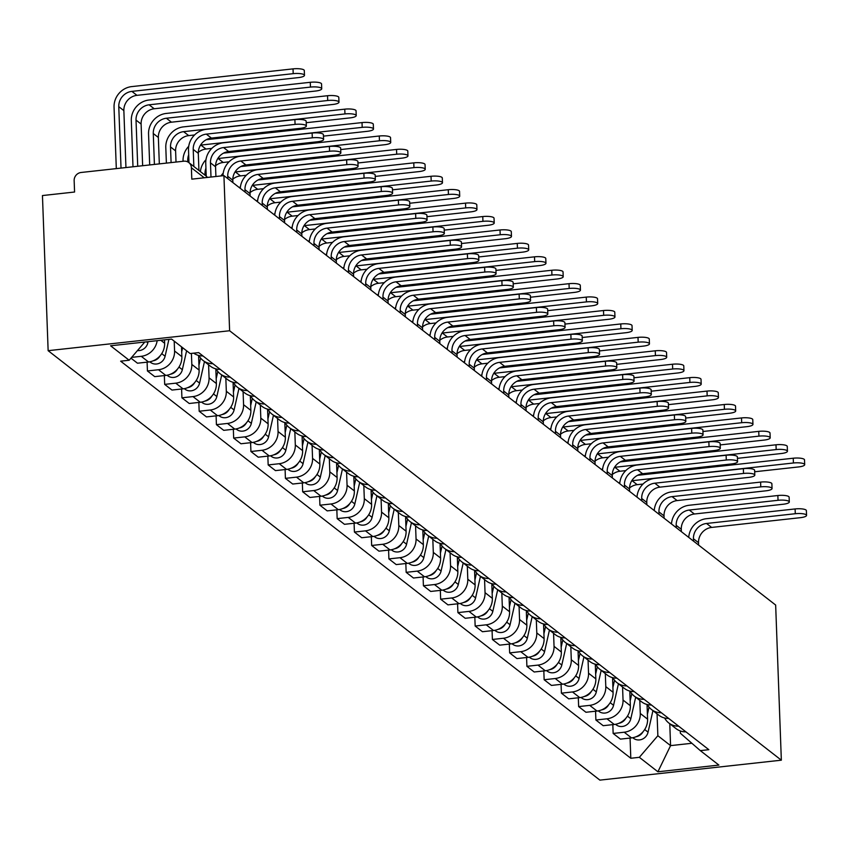 <?xml version="1.0" encoding="UTF-8"?>
<svg xmlns="http://www.w3.org/2000/svg" width="849" height="849" viewBox="0 0 849 849"><rect width="100%" height="100%" fill="white"/><g stroke="black" fill="none" stroke-linecap="round" stroke-linejoin="round"><path stroke-width="1.27" d="M223.924 175.616L191.8 179.15L191.386 167.752A7.588 7.057 -52.1 0 0 188.786 162.552A7.588 7.057 -52.1 0 0 183.851 161.193L81.143 172.474A7.588 7.057 -52.1 0 0 74.15 180.625L74.574 192.023L42.45 195.557L48.138 350.679L599.882 780.125L781.345 760.184L229.612 330.749L223.924 175.616L775.657 605.05L781.345 760.184M48.138 350.679L229.612 330.749M157.161 340.672A17.468 16.227 127.9 0 1 141.242 356.315L131.637 357.365M130.969 358.151L137.474 363.213L148.543 361.992A17.468 16.227 -52.1 0 0 164.621 343.251L164.494 339.865M193.678 353.152A17.468 16.227 -52.1 0 0 202.964 355.954M174.204 341.139L174.576 350.998A17.468 16.227 127.9 0 1 158.498 369.739L147.429 370.96L154.72 376.638L165.788 375.417A17.468 16.227 -52.1 0 0 181.866 356.676L181.506 346.817M212.919 363.69A17.468 16.227 127.9 0 1 203.038 360.475A17.468 16.227 127.9 0 1 198.91 355.519M147.1 362.152L147.429 370.96M203.038 360.475L210.34 366.152A17.468 16.227 -52.1 0 0 220.22 369.379M191.418 353.407L191.821 364.423A17.468 16.227 127.9 0 1 175.743 383.164L164.674 384.385L171.976 390.062L183.044 388.842A17.468 16.227 -52.1 0 0 199.112 370.1L198.581 355.434M230.164 377.115A17.468 16.227 127.9 0 1 220.294 373.9A17.468 16.227 127.9 0 1 216.155 368.944M164.356 375.576L164.674 384.385M220.294 373.9L227.585 379.577A17.468 16.227 -52.1 0 0 237.465 382.803M208.589 364.783L209.066 377.847A17.468 16.227 127.9 0 1 192.988 396.589L181.919 397.81L189.221 403.487L200.29 402.267A17.468 16.227 -52.1 0 0 216.368 383.525L215.826 368.859M247.42 390.54A17.468 16.227 127.9 0 1 237.54 387.324A17.468 16.227 127.9 0 1 233.401 382.368M181.601 389.001L181.919 397.81M237.54 387.324L244.841 393.002A17.468 16.227 -52.1 0 0 254.711 396.228M225.834 378.219L226.322 391.272A17.468 16.227 127.9 0 1 210.244 410.014L199.175 411.234L206.466 416.912L217.535 415.692A17.468 16.227 -52.1 0 0 233.613 396.95L233.072 382.283M264.665 403.975A17.468 16.227 127.9 0 1 254.785 400.749A17.468 16.227 127.9 0 1 250.657 395.793M198.846 402.426L199.175 411.234M254.785 400.749L262.086 406.427A17.468 16.227 -52.1 0 0 271.967 409.653M243.09 391.644L243.567 404.697A17.468 16.227 127.9 0 1 227.49 423.439L216.421 424.659L223.722 430.337L234.791 429.116A17.468 16.227 -52.1 0 0 250.858 410.375L250.328 395.708M281.91 417.4A17.468 16.227 127.9 0 1 272.041 414.174A17.468 16.227 127.9 0 1 267.902 409.218M216.102 415.851L216.421 424.659M272.041 414.174L279.332 419.852A17.468 16.227 -52.1 0 0 289.212 423.078M260.335 405.069L260.813 418.122A17.468 16.227 127.9 0 1 244.735 436.864L233.666 438.084L240.967 443.762L252.036 442.541A17.468 16.227 -52.1 0 0 268.114 423.8L267.573 409.133M299.166 430.825A17.468 16.227 127.9 0 1 289.286 427.599A17.468 16.227 127.9 0 1 285.147 422.643M233.348 429.276L233.666 438.084M289.286 427.599L296.588 433.277A17.468 16.227 -52.1 0 0 306.457 436.503M277.581 418.493L278.058 431.547A17.468 16.227 127.9 0 1 261.991 450.288L250.922 451.509L258.213 457.187L269.282 455.966A17.468 16.227 -52.1 0 0 285.36 437.224L284.818 422.558M316.412 444.25A17.468 16.227 127.9 0 1 306.531 441.024A17.468 16.227 127.9 0 1 302.403 436.068M250.593 442.7L250.922 451.509M306.531 441.024L313.833 446.701A17.468 16.227 -52.1 0 0 323.713 449.928M294.836 431.918L295.314 444.972A17.468 16.227 127.9 0 1 279.236 463.713L268.167 464.934L275.469 470.611L286.538 469.401A17.468 16.227 -52.1 0 0 302.605 450.649L302.074 435.983M333.657 457.675A17.468 16.227 127.9 0 1 323.787 454.448A17.468 16.227 127.9 0 1 319.649 449.492M267.849 456.125L268.167 464.934M323.787 454.448L331.078 460.126A17.468 16.227 -52.1 0 0 340.958 463.352M312.082 445.343L312.559 458.396A17.468 16.227 127.9 0 1 296.481 477.138L285.413 478.358L292.714 484.036L303.783 482.826A17.468 16.227 -52.1 0 0 319.861 464.074L319.32 449.408M350.913 471.099A17.468 16.227 127.9 0 1 341.033 467.873A17.468 16.227 127.9 0 1 336.894 462.917M285.094 469.55L285.413 478.358M341.033 467.873L348.334 473.551A17.468 16.227 -52.1 0 0 358.204 476.777M329.327 458.768L329.805 471.821A17.468 16.227 127.9 0 1 313.737 490.563L302.668 491.783L309.959 497.461L321.028 496.251A17.468 16.227 -52.1 0 0 337.106 477.499L336.565 462.832M368.158 484.524A17.468 16.227 127.9 0 1 358.278 481.298A17.468 16.227 127.9 0 1 354.15 476.342M302.34 482.975L302.668 491.783M358.278 481.298L365.579 486.976A17.468 16.227 -52.1 0 0 375.46 490.202M346.583 472.193L347.061 485.246A17.468 16.227 127.9 0 1 330.983 503.988L319.914 505.208L327.215 510.886L338.284 509.676A17.468 16.227 -52.1 0 0 354.351 490.924L353.821 476.257M385.404 497.949A17.468 16.227 127.9 0 1 375.534 494.723A17.468 16.227 127.9 0 1 371.395 489.767M319.595 496.41L319.914 505.208M375.534 494.723L382.825 500.401A17.468 16.227 -52.1 0 0 392.705 503.627M363.828 485.617L364.306 498.671A17.468 16.227 127.9 0 1 348.228 517.412L337.159 518.633L344.461 524.311L355.529 523.101A17.468 16.227 -52.1 0 0 371.607 504.348L371.066 489.682M402.659 511.374A17.468 16.227 127.9 0 1 392.779 508.148A17.468 16.227 127.9 0 1 388.64 503.192M336.841 509.835L337.159 518.633M392.779 508.148L400.081 513.825A17.468 16.227 -52.1 0 0 409.95 517.052M381.074 499.042L381.551 512.096A17.468 16.227 127.9 0 1 365.484 530.848L354.415 532.058L361.706 537.735L372.775 536.526A17.468 16.227 -52.1 0 0 388.853 517.784L388.311 503.107M419.905 524.799A17.468 16.227 127.9 0 1 410.025 521.573A17.468 16.227 127.9 0 1 405.896 516.616M354.086 523.26L354.415 532.058M410.025 521.573L417.326 527.25A17.468 16.227 -52.1 0 0 427.206 530.476M398.33 512.467L398.807 525.52A17.468 16.227 127.9 0 1 382.729 544.273L371.66 545.482L378.962 551.16L390.031 549.95A17.468 16.227 -52.1 0 0 406.098 531.209L405.567 516.532M437.15 538.224A17.468 16.227 127.9 0 1 427.28 534.997A17.468 16.227 127.9 0 1 423.142 530.041M371.342 536.685L371.66 545.482M427.28 534.997L434.571 540.675A17.468 16.227 -52.1 0 0 444.452 543.901M415.575 525.892L416.052 538.945A17.468 16.227 127.9 0 1 399.975 557.697L388.906 558.907L396.207 564.585L407.276 563.375A17.468 16.227 -52.1 0 0 423.354 544.634L422.813 529.956M454.406 551.648A17.468 16.227 127.9 0 1 444.526 548.422A17.468 16.227 127.9 0 1 440.387 543.466M388.587 550.11L388.906 558.907M444.526 548.422L451.827 554.1A17.468 16.227 -52.1 0 0 461.697 557.326M432.82 539.317L433.298 552.37A17.468 16.227 127.9 0 1 417.23 571.122L406.162 572.332L413.452 578.01L424.521 576.8A17.468 16.227 -52.1 0 0 440.599 558.058L440.058 543.392M471.651 565.073A17.468 16.227 127.9 0 1 461.771 561.847A17.468 16.227 127.9 0 1 457.643 556.891M405.833 563.534L406.162 572.332M461.771 561.847L469.072 567.535A17.468 16.227 -52.1 0 0 478.953 570.751M450.076 552.741L450.554 565.805A17.468 16.227 127.9 0 1 434.476 584.547L423.407 585.757L430.708 591.445L441.777 590.225A17.468 16.227 -52.1 0 0 457.844 571.483L457.314 556.817M488.897 578.498A17.468 16.227 127.9 0 1 479.027 575.272A17.468 16.227 127.9 0 1 474.888 570.316M423.089 576.959L423.407 585.757M479.027 575.272L486.318 580.96A17.468 16.227 -52.1 0 0 496.198 584.176M467.321 566.166L467.799 579.23A17.468 16.227 127.9 0 1 451.721 597.972L440.652 599.182L447.954 604.87L459.022 603.65A17.468 16.227 -52.1 0 0 475.1 584.908L474.559 570.241M506.153 591.923A17.468 16.227 127.9 0 1 496.272 588.697A17.468 16.227 127.9 0 1 492.133 583.741M440.334 590.384L440.652 599.182M496.272 588.697L503.563 594.385A17.468 16.227 -52.1 0 0 513.443 597.6M484.567 579.591L485.044 592.655A17.468 16.227 127.9 0 1 468.977 611.397L457.908 612.607L465.199 618.295L476.268 617.074A17.468 16.227 -52.1 0 0 492.346 598.333L491.804 583.666M523.398 605.348A17.468 16.227 127.9 0 1 513.518 602.121A17.468 16.227 127.9 0 1 509.389 597.176M457.579 603.809L457.908 612.607M513.518 602.121L520.819 607.81A17.468 16.227 -52.1 0 0 530.699 611.025M501.823 593.016L502.3 606.08A17.468 16.227 127.9 0 1 486.222 624.822L475.153 626.031L482.455 631.72L493.524 630.499A17.468 16.227 -52.1 0 0 509.591 611.758L509.06 597.091M540.643 618.772A17.468 16.227 127.9 0 1 530.774 615.546A17.468 16.227 127.9 0 1 526.635 610.601M474.835 617.234L475.153 626.031M530.774 615.546L538.064 621.235A17.468 16.227 -52.1 0 0 547.945 624.461M519.068 606.441L519.546 619.505A17.468 16.227 127.9 0 1 503.468 638.246L492.399 639.467L499.7 645.144L510.769 643.924A17.468 16.227 -52.1 0 0 526.847 625.182L526.306 610.516M557.899 632.197A17.468 16.227 127.9 0 1 548.019 628.982A17.468 16.227 127.9 0 1 543.88 624.026M492.08 630.658L492.399 639.467M548.019 628.982L555.31 634.659A17.468 16.227 -52.1 0 0 565.19 637.886M536.313 619.866L536.791 632.929A17.468 16.227 127.9 0 1 520.724 651.671L509.655 652.892L516.945 658.569L528.014 657.349A17.468 16.227 -52.1 0 0 544.092 638.607L543.551 623.941M575.144 645.622A17.468 16.227 127.9 0 1 565.264 642.406A17.468 16.227 127.9 0 1 561.136 637.45M509.326 644.083L509.655 652.892M565.264 642.406L572.566 648.084A17.468 16.227 -52.1 0 0 582.446 651.31M553.569 633.29L554.047 646.354A17.468 16.227 127.9 0 1 537.969 665.096L526.9 666.316L534.201 671.994L545.27 670.774A17.468 16.227 -52.1 0 0 561.338 652.032L560.807 637.366M592.39 659.047A17.468 16.227 127.9 0 1 582.51 655.831A17.468 16.227 127.9 0 1 578.381 650.875M526.582 657.508L526.9 666.316M582.51 655.831L589.811 661.509A17.468 16.227 -52.1 0 0 599.691 664.735M570.815 646.715L571.292 659.779A17.468 16.227 127.9 0 1 555.214 678.521L544.145 679.741L551.447 685.419L562.516 684.198A17.468 16.227 -52.1 0 0 578.594 665.457L578.052 650.79M609.646 672.482A17.468 16.227 127.9 0 1 599.765 669.256A17.468 16.227 127.9 0 1 595.627 664.3M543.827 670.933L544.145 679.741M599.765 669.256L607.056 674.934A17.468 16.227 -52.1 0 0 616.936 678.16M588.06 660.151L588.537 673.204A17.468 16.227 127.9 0 1 572.47 691.946L561.401 693.166L568.692 698.844L579.761 697.623A17.468 16.227 -52.1 0 0 595.839 678.882L595.298 664.215M626.891 685.907A17.468 16.227 127.9 0 1 617.011 682.681A17.468 16.227 127.9 0 1 612.882 677.725M561.072 684.358L561.401 693.166M617.011 682.681L624.312 688.359A17.468 16.227 -52.1 0 0 634.192 691.585M605.316 673.575L605.793 686.629A17.468 16.227 127.9 0 1 589.715 705.37L578.647 706.591L585.948 712.269L597.017 711.048A17.468 16.227 -52.1 0 0 613.084 692.306L612.554 677.64M644.136 699.332A17.468 16.227 127.9 0 1 634.256 696.106A17.468 16.227 127.9 0 1 630.128 691.15M578.318 697.782L578.647 706.591M634.256 696.106L641.557 701.783A17.468 16.227 -52.1 0 0 651.438 705.01M622.561 687L623.039 700.054A17.468 16.227 127.9 0 1 606.961 718.795L595.892 720.016L603.193 725.693L614.262 724.473A17.468 16.227 -52.1 0 0 630.34 705.731L629.799 691.065M661.392 712.757A17.468 16.227 127.9 0 1 651.512 709.531A17.468 16.227 127.9 0 1 647.373 704.574M595.574 711.207L595.892 720.016M651.512 709.531L658.803 715.208A17.468 16.227 -52.1 0 0 668.683 718.434M639.806 700.425L640.284 713.478A17.468 16.227 127.9 0 1 624.217 732.22L613.148 733.44L620.439 739.118L631.507 737.898A17.468 16.227 -52.1 0 0 647.585 719.156L647.044 704.49M678.638 726.182A17.468 16.227 127.9 0 1 668.757 722.955A17.468 16.227 127.9 0 1 664.629 717.999M612.819 724.632L613.148 733.44M668.757 722.955L676.059 728.633A17.468 16.227 -52.1 0 0 685.939 731.859M144.797 342.03L129.175 360.241L110.593 345.787L171.572 339.091L190.144 353.545L198.677 352.611L708.841 749.688L700.308 750.622L718.891 765.087L657.911 771.783L639.339 757.319L657.858 735.722L670.572 745.624L691.882 743.278M129.175 360.241L120.643 361.175L630.807 758.263L639.339 757.319M669.776 723.741L670.572 745.624L657.911 771.783M657.062 713.85L657.858 735.722M700.308 750.622L680.367 733.249L680.282 730.947M630.064 738.057L630.807 758.263M188.977 162.7L188.51 149.933A19.177 17.818 127.9 0 1 206.148 129.356L294.89 119.613A8.734 2.154 -2.1 0 1 306.16 121.269L306.34 126.045A8.734 2.154 177.9 0 0 295.07 124.389L206.328 134.131A14.242 13.234 -52.1 0 0 193.222 149.413L193.848 166.5M206.328 134.131L211.412 138.09L300.153 128.348A8.734 2.154 177.9 0 0 306.34 126.045M211.412 138.09A14.242 13.234 -52.1 0 0 198.305 153.372L198.931 170.458M116.313 168.611L114.053 107.176A19.177 17.818 127.9 0 1 131.701 86.598L293.032 68.875A8.734 2.154 -2.1 0 1 304.303 70.541L304.473 75.317A8.734 2.154 177.9 0 0 293.202 73.661L131.882 91.384A14.242 13.234 -52.1 0 0 118.775 106.666L121.025 168.102M125.949 167.561L123.858 110.625A14.242 13.234 -52.1 0 1 136.965 95.343L298.296 77.62A8.734 2.154 177.9 0 0 304.473 75.317M148.108 341.659L147.843 342.837A9.488 8.819 127.9 0 1 137.464 350.573M206.222 176.136L205.755 163.358A19.177 17.818 127.9 0 1 223.404 142.781L312.135 133.038A8.734 2.154 -2.1 0 1 323.405 134.694L323.586 139.469A8.734 2.154 177.9 0 0 312.315 137.814L223.574 147.567A14.242 13.234 -52.1 0 0 210.467 162.838L210.998 177.038M223.574 147.567L228.668 151.525L317.399 141.772A8.734 2.154 177.9 0 0 323.586 139.469M228.668 151.525A14.242 13.234 -52.1 0 0 215.561 166.797L215.911 176.496M222.99 175.722A19.177 17.818 127.9 0 1 240.649 156.205L329.391 146.463A8.734 2.154 -2.1 0 1 340.661 148.119L340.831 152.894A8.734 2.154 177.9 0 0 329.561 151.239L240.829 160.992A14.242 13.234 -52.1 0 0 227.723 176.263L227.808 178.64M240.829 160.992L245.913 164.95L334.655 155.197A8.734 2.154 177.9 0 0 340.831 152.894M245.913 164.95A14.242 13.234 -52.1 0 0 232.806 180.221L232.891 182.599M132.996 166.786L131.308 120.6A19.177 17.818 127.9 0 1 148.957 100.023L310.278 82.3A8.734 2.154 -2.1 0 1 321.548 83.966L321.729 88.742A8.734 2.154 177.9 0 0 310.458 87.086L149.127 104.809A14.242 13.234 -52.1 0 0 136.02 120.091L137.718 166.266M142.643 165.725L141.114 124.05A14.242 13.234 -52.1 0 1 154.21 108.768L315.541 91.045A8.734 2.154 177.9 0 0 321.729 88.742M168.909 339.377L165.099 356.262A9.488 8.819 127.9 0 1 150.422 362.29L149.795 361.812M160.09 355.837A9.488 8.819 127.9 0 1 153.16 360.814M149.689 164.95L148.554 134.025A19.177 17.818 127.9 0 1 166.202 113.448L327.534 95.725A8.734 2.154 -2.1 0 1 338.793 97.391L338.974 102.167A8.734 2.154 177.9 0 0 327.703 100.511L166.383 118.234A14.242 13.234 -52.1 0 0 153.276 133.516L154.412 164.43M159.325 163.889L158.36 137.474A14.242 13.234 -52.1 0 1 171.466 122.192L332.787 104.469A8.734 2.154 177.9 0 0 338.974 102.167M182.631 347.697L181.697 351.868M186.61 350.796L182.344 369.686A9.488 8.819 127.9 0 1 167.678 375.714L167.051 375.237M177.335 369.262A9.488 8.819 127.9 0 1 170.405 374.239M240.278 188.351A19.177 17.818 127.9 0 1 257.894 169.63L346.636 159.888A8.734 2.154 -2.1 0 1 357.907 161.543L358.076 166.319A8.734 2.154 177.9 0 0 346.817 164.664L258.075 174.416A14.242 13.234 -52.1 0 0 244.968 189.688L245.053 192.065M258.075 174.416L263.158 178.375L351.9 168.622A8.734 2.154 177.9 0 0 358.076 166.319M263.158 178.375A14.242 13.234 -52.1 0 0 250.052 193.646L250.147 196.023M257.523 201.775A19.177 17.818 127.9 0 1 275.15 183.055L363.881 173.313A8.734 2.154 -2.1 0 1 375.152 174.968L375.332 179.744A8.734 2.154 177.9 0 0 364.062 178.088L275.32 187.841A14.242 13.234 -52.1 0 0 262.214 203.113L262.309 205.49M275.32 187.841L280.414 191.8L369.145 182.047A8.734 2.154 177.9 0 0 375.332 179.744M280.414 191.8A14.242 13.234 -52.1 0 0 267.308 207.082L267.393 209.459M274.768 215.2A19.177 17.818 127.9 0 1 292.396 196.48L381.137 186.738A8.734 2.154 -2.1 0 1 392.408 188.393L392.578 193.169A8.734 2.154 177.9 0 0 381.307 191.513L292.576 201.266A14.242 13.234 -52.1 0 0 279.47 216.548L279.554 218.925M292.576 201.266L297.659 205.225L386.401 195.472A8.734 2.154 177.9 0 0 392.578 193.169M297.659 205.225A14.242 13.234 -52.1 0 0 284.553 220.507L284.638 222.884M166.383 163.114L165.799 147.461A19.177 17.818 127.9 0 1 183.448 126.883L344.779 109.16A8.734 2.154 -2.1 0 1 356.049 110.816L356.219 115.591A8.734 2.154 177.9 0 0 344.949 113.936L183.628 131.659A14.242 13.234 -52.1 0 0 170.522 146.941L171.095 162.594M306.213 122.712L350.043 117.894A8.734 2.154 177.9 0 0 356.219 115.591M198.931 355.561L198.634 356.877M194.548 134.97L188.711 135.617A14.242 13.234 -52.1 0 0 175.605 150.899L176.019 162.053M200.576 358.055L198.942 365.293M204.46 361.578L199.589 383.111A9.488 8.819 127.9 0 1 184.923 389.139L184.297 388.662M194.591 382.687A9.488 8.819 127.9 0 1 187.65 387.675M206.296 139.692L362.024 122.585A8.734 2.154 -2.1 0 1 373.295 124.241L373.475 129.016A8.734 2.154 177.9 0 0 362.205 127.361L200.873 145.083A14.242 13.234 -52.1 0 0 200.523 145.126M323.458 136.137L367.288 131.319A8.734 2.154 177.9 0 0 373.475 129.016M216.177 368.986L215.879 370.302M188.68 154.783A14.242 13.234 -52.1 0 0 187.767 160.365L187.831 161.936M217.822 371.48L216.187 378.718M221.706 375.003L216.845 396.536A9.488 8.819 127.9 0 1 202.168 402.575L201.542 402.086M211.836 396.112A9.488 8.819 127.9 0 1 204.906 401.099M183.066 161.278L183.055 160.886A19.177 17.818 127.9 0 1 188.722 146.304M211.804 148.395L205.957 149.042A14.242 13.234 -52.1 0 0 198.305 152.342M223.542 153.117L379.27 136.01A8.734 2.154 -2.1 0 1 390.54 137.665L390.72 142.441A8.734 2.154 177.9 0 0 379.45 140.785L218.129 158.508A14.242 13.234 -52.1 0 0 217.779 158.551M340.714 149.562L384.533 144.744A8.734 2.154 177.9 0 0 390.72 142.441M233.433 382.411L233.125 383.727M205.936 168.208A14.242 13.234 -52.1 0 0 205.023 173.79L205.076 175.234M235.077 384.905L233.443 392.142M238.962 388.428L234.091 409.961A9.488 8.819 127.9 0 1 219.424 415.999L218.798 415.511M229.081 409.536A9.488 8.819 127.9 0 1 222.151 414.524M200.396 171.594A19.177 17.818 127.9 0 1 205.967 159.729M229.05 161.819L223.213 162.467A14.242 13.234 -52.1 0 0 215.561 165.767M292.024 228.625A19.177 17.818 127.9 0 1 309.641 209.905L398.383 200.162A8.734 2.154 -2.1 0 1 409.653 201.818L409.823 206.604A8.734 2.154 177.9 0 0 398.563 204.938L309.821 214.691A14.242 13.234 -52.1 0 0 296.715 229.973L296.8 232.35M309.821 214.691L314.905 218.649L403.646 208.896A8.734 2.154 177.9 0 0 409.823 206.604M314.905 218.649A14.242 13.234 -52.1 0 0 301.798 233.931L301.894 236.309M240.798 166.542L396.525 149.435A8.734 2.154 -2.1 0 1 407.796 151.09L407.966 155.866A8.734 2.154 177.9 0 0 396.695 154.21L235.375 171.933A14.242 13.234 -52.1 0 0 235.024 171.976M357.96 162.987L401.789 158.169A8.734 2.154 177.9 0 0 407.966 155.866M250.678 395.836L250.381 397.152M252.323 398.33L250.688 405.567M256.207 401.853L251.336 423.386A9.488 8.819 127.9 0 1 236.669 429.424L236.043 428.936M246.337 422.961A9.488 8.819 127.9 0 1 239.397 427.949M220.973 175.945A19.177 17.818 127.9 0 1 223.213 173.154M246.295 175.255L240.458 175.892A14.242 13.234 -52.1 0 0 232.806 179.192M309.269 242.05A19.177 17.818 127.9 0 1 326.897 223.329L415.628 213.587A8.734 2.154 -2.1 0 1 426.898 215.243L427.079 220.029A8.734 2.154 177.9 0 0 415.808 218.363L327.067 228.116A14.242 13.234 -52.1 0 0 313.96 243.398L314.056 245.775M327.067 228.116L332.161 232.074L420.892 222.321A8.734 2.154 177.9 0 0 427.079 220.029M332.161 232.074A14.242 13.234 -52.1 0 0 319.054 247.356L319.139 249.733M258.043 179.967L413.771 162.859A8.734 2.154 -2.1 0 1 425.041 164.515L425.222 169.291A8.734 2.154 177.9 0 0 413.951 167.635L252.62 185.358A14.242 13.234 -52.1 0 0 252.27 185.4M375.205 176.412L419.035 171.594A8.734 2.154 177.9 0 0 425.222 169.291M267.923 409.26L267.626 410.576M269.568 411.754L267.934 418.992M273.452 415.278L268.592 436.811A9.488 8.819 127.9 0 1 253.915 442.849L253.289 442.361M263.583 436.386A9.488 8.819 127.9 0 1 256.653 441.374M239.46 187.714A19.177 17.818 127.9 0 1 240.469 186.578M263.551 188.68L257.703 189.316A14.242 13.234 -52.1 0 0 250.052 192.617M326.515 255.475A19.177 17.818 127.9 0 1 344.142 236.765L432.884 227.012A8.734 2.154 -2.1 0 1 444.154 228.668L444.324 233.454A8.734 2.154 177.9 0 0 433.054 231.788L344.323 241.541A14.242 13.234 -52.1 0 0 331.216 256.822L331.301 259.2M344.323 241.541L349.406 245.499L438.148 235.746A8.734 2.154 177.9 0 0 444.324 233.454M349.406 245.499A14.242 13.234 -52.1 0 0 336.3 260.781L336.384 263.158M275.288 193.392L431.016 176.284A8.734 2.154 -2.1 0 1 442.287 177.94L442.467 182.715A8.734 2.154 177.9 0 0 431.196 181.06L269.876 198.783A14.242 13.234 -52.1 0 0 269.526 198.825M392.461 189.836L436.28 185.018A8.734 2.154 177.9 0 0 442.467 182.715M285.168 422.685L284.871 424.001M286.824 425.179L285.19 432.417M290.708 428.703L285.837 450.235A9.488 8.819 127.9 0 1 271.171 456.274L270.544 455.786M280.828 449.811A9.488 8.819 127.9 0 1 273.898 454.799M256.706 201.139A19.177 17.818 127.9 0 1 257.714 200.003M280.796 202.104L274.959 202.741A14.242 13.234 -52.1 0 0 267.308 206.042M343.771 268.9A19.177 17.818 127.9 0 1 361.387 250.19L450.129 240.437A8.734 2.154 -2.1 0 1 461.4 242.092L461.569 246.879A8.734 2.154 177.9 0 0 450.31 245.212L361.568 254.965A14.242 13.234 -52.1 0 0 348.461 270.247L348.546 272.625M361.568 254.965L366.651 258.924L455.393 249.171A8.734 2.154 177.9 0 0 461.569 246.879M366.651 258.924A14.242 13.234 -52.1 0 0 353.545 274.206L353.64 276.583M292.544 206.816L448.272 189.709A8.734 2.154 -2.1 0 1 459.542 191.365L459.712 196.14A8.734 2.154 177.9 0 0 448.442 194.485L287.121 212.208A14.242 13.234 -52.1 0 0 286.771 212.25M409.706 203.261L453.536 198.443A8.734 2.154 177.9 0 0 459.712 196.14M302.424 436.11L302.127 437.426M304.069 438.604L302.435 445.842M307.954 442.127L303.082 463.66A9.488 8.819 127.9 0 1 288.416 469.699L287.79 469.21M298.084 463.236A9.488 8.819 127.9 0 1 291.143 468.224M273.951 214.564A19.177 17.818 127.9 0 1 274.959 213.428M298.041 215.529L292.205 216.166A14.242 13.234 -52.1 0 0 284.553 219.467M361.016 282.324A19.177 17.818 127.9 0 1 378.643 263.615L467.375 253.862A8.734 2.154 -2.1 0 1 478.645 255.517L478.825 260.303A8.734 2.154 177.9 0 0 467.555 258.637L378.813 268.39A14.242 13.234 -52.1 0 0 365.707 283.672L365.802 286.049M378.813 268.39L383.907 272.349L472.638 262.596A8.734 2.154 177.9 0 0 478.825 260.303M383.907 272.349A14.242 13.234 -52.1 0 0 370.801 287.631L370.886 290.008M309.789 220.241L465.517 203.134A8.734 2.154 -2.1 0 1 476.788 204.789L476.968 209.576A8.734 2.154 177.9 0 0 465.698 207.909L304.367 225.632A14.242 13.234 -52.1 0 0 304.016 225.675M426.951 216.686L470.781 211.868A8.734 2.154 177.9 0 0 476.968 209.576M319.67 449.535L319.373 450.851M321.315 452.029L319.68 459.267M325.199 455.552L320.338 477.085A9.488 8.819 127.9 0 1 305.661 483.123L305.035 482.635M315.329 476.66A9.488 8.819 127.9 0 1 308.399 481.648M291.207 227.988A19.177 17.818 127.9 0 1 292.215 226.853M315.297 228.954L309.45 229.591A14.242 13.234 -52.1 0 0 301.798 232.891M378.261 295.749A19.177 17.818 127.9 0 1 395.889 277.039L484.63 267.286A8.734 2.154 -2.1 0 1 495.901 268.942L496.071 273.728A8.734 2.154 177.9 0 0 484.8 272.062L396.069 281.815A14.242 13.234 -52.1 0 0 382.963 297.097L383.048 299.474M396.069 281.815L401.153 285.773L489.894 276.021A8.734 2.154 177.9 0 0 496.071 273.728M401.153 285.773A14.242 13.234 -52.1 0 0 388.046 301.055L388.131 303.433M327.035 233.666L482.763 216.559A8.734 2.154 -2.1 0 1 494.033 218.214L494.214 223A8.734 2.154 177.9 0 0 482.943 221.334L321.612 239.057A14.242 13.234 -52.1 0 0 321.272 239.1M444.207 230.111L488.026 225.293A8.734 2.154 177.9 0 0 494.214 223M336.915 462.96L336.618 464.276M338.571 465.454L336.926 472.691M342.455 468.977L337.584 490.51A9.488 8.819 127.9 0 1 322.917 496.548L322.291 496.06M332.575 490.085A9.488 8.819 127.9 0 1 325.645 495.073M308.452 241.413A19.177 17.818 127.9 0 1 309.461 240.278M332.543 242.379L326.706 243.016A14.242 13.234 -52.1 0 0 319.054 246.316M395.517 309.174A19.177 17.818 127.9 0 1 413.134 290.464L501.876 280.711A8.734 2.154 -2.1 0 1 513.146 282.377L513.316 287.153A8.734 2.154 177.9 0 0 502.056 285.487L413.314 295.24A14.242 13.234 -52.1 0 0 400.208 310.522L400.293 312.899M413.314 295.24L418.398 299.198L507.14 289.445A8.734 2.154 177.9 0 0 513.316 287.153M418.398 299.198A14.242 13.234 -52.1 0 0 405.291 314.48L405.387 316.857M344.291 247.091L500.019 229.983A8.734 2.154 -2.1 0 1 511.289 231.639L511.459 236.425A8.734 2.154 177.9 0 0 500.188 234.759L338.868 252.482A14.242 13.234 -52.1 0 0 338.518 252.524M461.453 243.536L505.282 238.718A8.734 2.154 177.9 0 0 511.459 236.425M354.171 476.385L353.874 477.7M355.816 478.878L354.182 486.116M359.7 482.402L354.829 503.935A9.488 8.819 127.9 0 1 340.162 509.973L339.536 509.485M349.83 503.51A9.488 8.819 127.9 0 1 342.89 508.498M325.698 254.838A19.177 17.818 127.9 0 1 326.706 253.702M349.788 255.804L343.951 256.44A14.242 13.234 -52.1 0 0 336.3 259.741M412.763 322.599A19.177 17.818 127.9 0 1 430.39 303.889L519.121 294.136A8.734 2.154 -2.1 0 1 530.392 295.802L530.572 300.578A8.734 2.154 177.9 0 0 519.301 298.912L430.56 308.665A14.242 13.234 -52.1 0 0 417.453 323.947L417.549 326.324M430.56 308.665L435.643 312.623L524.385 302.881A8.734 2.154 177.9 0 0 530.572 300.578M435.643 312.623A14.242 13.234 -52.1 0 0 422.547 327.905L422.632 330.282M361.536 260.516L517.264 243.408A8.734 2.154 -2.1 0 1 528.534 245.064L528.704 249.85A8.734 2.154 177.9 0 0 517.444 248.184L356.113 265.907A14.242 13.234 -52.1 0 0 355.763 265.949M478.698 256.96L522.528 252.142A8.734 2.154 177.9 0 0 528.704 249.85M371.416 489.809L371.119 491.125M373.061 492.303L371.427 499.541M376.945 495.827L372.085 517.359A9.488 8.819 127.9 0 1 357.408 523.398L356.782 522.91M367.076 516.935A9.488 8.819 127.9 0 1 360.146 521.923M342.954 268.263A19.177 17.818 127.9 0 1 343.962 267.138M367.044 269.229L361.196 269.865A14.242 13.234 -52.1 0 0 353.545 273.166M430.008 336.024A19.177 17.818 127.9 0 1 447.635 317.314L536.377 307.561A8.734 2.154 -2.1 0 1 547.647 309.227L547.817 314.003A8.734 2.154 177.9 0 0 536.547 312.347L447.816 322.089A14.242 13.234 -52.1 0 0 434.709 337.371L434.794 339.749M447.816 322.089L452.899 326.048L541.63 316.306A8.734 2.154 177.9 0 0 547.817 314.003M452.899 326.048A14.242 13.234 -52.1 0 0 439.793 341.33L439.878 343.707M378.781 273.94L534.509 256.833A8.734 2.154 -2.1 0 1 545.78 258.489L545.96 263.275A8.734 2.154 177.9 0 0 534.69 261.609L373.358 279.332A14.242 13.234 -52.1 0 0 373.019 279.374M495.954 270.385L539.773 265.567A8.734 2.154 177.9 0 0 545.96 263.275M388.662 503.234L388.364 504.55M390.317 505.728L388.672 512.966M394.201 509.251L389.33 530.795A9.488 8.819 127.9 0 1 374.664 536.823L374.038 536.335M384.321 530.36A9.488 8.819 127.9 0 1 377.391 535.348M360.199 281.688A19.177 17.818 127.9 0 1 361.207 280.563M384.289 282.653L378.452 283.29A14.242 13.234 -52.1 0 0 370.801 286.591M447.264 349.448A19.177 17.818 127.9 0 1 464.881 330.739L553.622 320.986A8.734 2.154 -2.1 0 1 564.893 322.652L565.063 327.427A8.734 2.154 177.9 0 0 553.803 325.772L465.061 335.514A14.242 13.234 -52.1 0 0 451.955 350.796L452.039 353.173M465.061 335.514L470.144 339.473L558.886 329.73A8.734 2.154 177.9 0 0 565.063 327.427M470.144 339.473A14.242 13.234 -52.1 0 0 457.038 354.755L457.133 357.132M396.037 287.365L551.765 270.258A8.734 2.154 -2.1 0 1 563.036 271.913L563.205 276.7A8.734 2.154 177.9 0 0 551.935 275.034L390.614 292.756A14.242 13.234 -52.1 0 0 390.264 292.799M513.199 283.81L557.029 278.992A8.734 2.154 177.9 0 0 563.205 276.7M405.918 516.659L405.62 517.975M407.562 519.153L405.928 526.391M411.447 522.676L406.575 544.22A9.488 8.819 127.9 0 1 391.909 550.248L391.283 549.759M401.577 543.784A9.488 8.819 127.9 0 1 394.636 548.772M377.444 295.112A19.177 17.818 127.9 0 1 378.452 293.987M401.535 296.078L395.698 296.715A14.242 13.234 -52.1 0 0 388.046 300.015M464.509 362.873A19.177 17.818 127.9 0 1 482.136 344.163L570.868 334.41A8.734 2.154 -2.1 0 1 582.138 336.077L582.318 340.852A8.734 2.154 177.9 0 0 571.048 339.197L482.306 348.939A14.242 13.234 -52.1 0 0 469.2 364.221L469.295 366.598M482.306 348.939L487.39 352.897L576.131 343.155A8.734 2.154 177.9 0 0 582.318 340.852M487.39 352.897A14.242 13.234 -52.1 0 0 474.294 368.179L474.379 370.557M413.283 300.79L569.01 283.683A8.734 2.154 -2.1 0 1 580.281 285.349L580.451 290.125A8.734 2.154 177.9 0 0 569.191 288.458L407.86 306.181A14.242 13.234 -52.1 0 0 407.509 306.224M530.445 297.235L574.274 292.417A8.734 2.154 177.9 0 0 580.451 290.125M423.163 530.084L422.866 531.4M424.808 532.578L423.173 539.815M428.692 536.101L423.831 557.644A9.488 8.819 127.9 0 1 409.154 563.672L408.528 563.184M418.822 557.22A9.488 8.819 127.9 0 1 411.892 562.197M394.7 308.537A19.177 17.818 127.9 0 1 395.708 307.412M418.79 309.503L412.943 310.14A14.242 13.234 -52.1 0 0 405.291 313.44M481.754 376.298A19.177 17.818 127.9 0 1 499.382 357.588L588.124 347.835A8.734 2.154 -2.1 0 1 599.394 349.501L599.564 354.277A8.734 2.154 177.9 0 0 588.293 352.622L499.562 362.364A14.242 13.234 -52.1 0 0 486.456 377.646L486.541 380.023M499.562 362.364L504.646 366.322L593.377 356.58A8.734 2.154 177.9 0 0 599.564 354.277M504.646 366.322A14.242 13.234 -52.1 0 0 491.539 381.604L491.624 383.981M430.528 314.215L586.256 297.108A8.734 2.154 -2.1 0 1 597.526 298.774L597.707 303.549A8.734 2.154 177.9 0 0 586.436 301.894L425.105 319.606A14.242 13.234 -52.1 0 0 424.755 319.659M547.701 310.66L591.52 305.852A8.734 2.154 177.9 0 0 597.707 303.549M440.408 543.509L440.111 544.825M442.064 546.003L440.419 553.24M445.948 549.526L441.077 571.069A9.488 8.819 127.9 0 1 426.41 577.097L425.784 576.609M436.068 570.645A9.488 8.819 127.9 0 1 429.138 575.622M411.945 321.962A19.177 17.818 127.9 0 1 412.954 320.837M436.036 322.928L430.199 323.575A14.242 13.234 -52.1 0 0 422.547 326.865M499.01 389.723A19.177 17.818 127.9 0 1 516.627 371.013L605.369 361.26A8.734 2.154 -2.1 0 1 616.639 362.926L616.809 367.702A8.734 2.154 177.9 0 0 605.549 366.046L516.808 375.789A14.242 13.234 -52.1 0 0 503.701 391.071L503.786 393.448M516.808 375.789L521.891 379.747L610.633 370.005A8.734 2.154 177.9 0 0 616.809 367.702M521.891 379.747A14.242 13.234 -52.1 0 0 508.784 395.029L508.88 397.406M447.784 327.64L603.512 310.532A8.734 2.154 -2.1 0 1 614.782 312.199L614.952 316.974A8.734 2.154 177.9 0 0 603.681 315.319L442.361 333.041A14.242 13.234 -52.1 0 0 442.011 333.084M564.946 324.085L608.775 319.277A8.734 2.154 177.9 0 0 614.952 316.974M457.664 556.933L457.367 558.249M459.309 559.427L457.675 566.665M463.193 562.951L458.322 584.494A9.488 8.819 127.9 0 1 443.656 590.522L443.029 590.034M453.324 584.07A9.488 8.819 127.9 0 1 446.383 589.047M429.191 335.387A19.177 17.818 127.9 0 1 430.199 334.262M453.281 336.353L447.444 337A14.242 13.234 -52.1 0 0 439.793 340.29M516.256 403.158A19.177 17.818 127.9 0 1 533.883 384.438L622.614 374.685A8.734 2.154 -2.1 0 1 633.885 376.351L634.065 381.127A8.734 2.154 177.9 0 0 622.795 379.471L534.053 389.213A14.242 13.234 -52.1 0 0 520.946 404.495L521.042 406.873M534.053 389.213L539.136 393.172L627.878 383.43A8.734 2.154 177.9 0 0 634.065 381.127M539.136 393.172A14.242 13.234 -52.1 0 0 526.04 408.454L526.125 410.831M465.029 341.065L620.757 323.957A8.734 2.154 -2.1 0 1 632.027 325.623L632.197 330.399A8.734 2.154 177.9 0 0 620.937 328.743L459.606 346.466A14.242 13.234 -52.1 0 0 459.256 346.509M582.191 337.509L626.021 332.702A8.734 2.154 177.9 0 0 632.197 330.399M474.909 570.358L474.612 571.674M476.554 572.852L474.92 580.09M480.438 576.375L475.578 597.919A9.488 8.819 127.9 0 1 460.901 603.947L460.275 603.459M470.569 597.494A9.488 8.819 127.9 0 1 463.639 602.472M446.447 348.812A19.177 17.818 127.9 0 1 447.455 347.687M470.537 349.777L464.69 350.425A14.242 13.234 -52.1 0 0 457.038 353.715M533.501 416.583A19.177 17.818 127.9 0 1 551.128 397.863L639.87 388.12A8.734 2.154 -2.1 0 1 651.141 389.776L651.31 394.552A8.734 2.154 177.9 0 0 640.04 392.896L551.309 402.638A14.242 13.234 -52.1 0 0 538.202 417.92L538.287 420.297M551.309 402.638L556.392 406.597L645.123 396.854A8.734 2.154 177.9 0 0 651.31 394.552M556.392 406.597A14.242 13.234 -52.1 0 0 543.286 421.879L543.371 424.256M482.274 354.489L638.002 337.382A8.734 2.154 -2.1 0 1 649.273 339.048L649.453 343.824A8.734 2.154 177.9 0 0 638.183 342.168L476.851 359.891A14.242 13.234 -52.1 0 0 476.501 359.934M599.447 350.934L643.266 346.127A8.734 2.154 177.9 0 0 649.453 343.824M492.155 583.783L491.858 585.099M493.81 586.277L492.165 593.525M497.694 589.8L492.823 611.344A9.488 8.819 127.9 0 1 478.157 617.372L477.531 616.883M487.814 610.919A9.488 8.819 127.9 0 1 480.884 615.896M463.692 362.236A19.177 17.818 127.9 0 1 464.7 361.112M487.782 363.202L481.945 363.85A14.242 13.234 -52.1 0 0 474.294 367.139M550.757 430.008A19.177 17.818 127.9 0 1 568.374 411.287L657.115 401.545A8.734 2.154 -2.1 0 1 668.386 403.201L668.556 407.976A8.734 2.154 177.9 0 0 657.296 406.321L568.554 416.063A14.242 13.234 -52.1 0 0 555.448 431.345L555.533 433.722M568.554 416.063L573.637 420.022L662.379 410.279A8.734 2.154 177.9 0 0 668.556 407.976M573.637 420.022A14.242 13.234 -52.1 0 0 560.531 435.304L560.616 437.681M499.53 367.914L655.258 350.807A8.734 2.154 -2.1 0 1 666.529 352.473L666.698 357.249A8.734 2.154 177.9 0 0 655.428 355.593L494.107 373.316A14.242 13.234 -52.1 0 0 493.757 373.358M616.692 364.359L660.511 359.552A8.734 2.154 177.9 0 0 666.698 357.249M509.411 597.208L509.113 598.534M511.056 599.712L509.421 606.95M514.94 603.236L510.069 624.768A9.488 8.819 127.9 0 1 495.402 630.796L494.776 630.319M505.07 624.344A9.488 8.819 127.9 0 1 498.13 629.321M480.937 375.661A19.177 17.818 127.9 0 1 481.945 374.536M505.028 376.627L499.191 377.274A14.242 13.234 -52.1 0 0 491.539 380.564M568.002 443.433A19.177 17.818 127.9 0 1 585.63 424.712L674.361 414.97A8.734 2.154 -2.1 0 1 685.631 416.626L685.812 421.401A8.734 2.154 177.9 0 0 674.541 419.746L585.799 429.498A14.242 13.234 -52.1 0 0 572.693 444.77L572.788 447.147M585.799 429.498L590.883 433.457L679.625 423.704A8.734 2.154 177.9 0 0 685.812 421.401M590.883 433.457A14.242 13.234 -52.1 0 0 577.787 448.728L577.872 451.106M516.776 381.339L672.504 364.232A8.734 2.154 -2.1 0 1 683.774 365.898L683.944 370.673A8.734 2.154 177.9 0 0 672.684 369.018L511.353 386.741A14.242 13.234 -52.1 0 0 511.002 386.783M633.938 377.784L677.767 372.976A8.734 2.154 177.9 0 0 683.944 370.673M526.656 610.633L526.359 611.959M528.301 613.137L526.667 620.375M532.185 616.661L527.325 638.193A9.488 8.819 127.9 0 1 512.647 644.221L512.021 643.744M522.315 637.769A9.488 8.819 127.9 0 1 515.385 642.746M498.193 389.086A19.177 17.818 127.9 0 1 499.201 387.961M522.284 390.052L516.436 390.699A14.242 13.234 -52.1 0 0 508.784 394M585.248 456.858A19.177 17.818 127.9 0 1 602.875 438.137L691.617 428.395A8.734 2.154 -2.1 0 1 702.887 430.05L703.057 434.826A8.734 2.154 177.9 0 0 691.786 433.17L603.055 442.923A14.242 13.234 -52.1 0 0 589.949 458.195L590.034 460.572M603.055 442.923L608.139 446.882L696.87 437.129A8.734 2.154 177.9 0 0 703.057 434.826M608.139 446.882A14.242 13.234 -52.1 0 0 595.032 462.153L595.117 464.53M534.021 394.774L689.749 377.656A8.734 2.154 -2.1 0 1 701.019 379.323L701.2 384.098A8.734 2.154 177.9 0 0 689.929 382.443L528.598 400.166A14.242 13.234 -52.1 0 0 528.248 400.208M651.194 391.209L695.013 386.401A8.734 2.154 177.9 0 0 701.2 384.098M543.901 624.057L543.604 625.384M545.557 626.562L543.912 633.8M549.441 630.085L544.57 651.618A9.488 8.819 127.9 0 1 529.903 657.646L529.277 657.168M539.561 651.194A9.488 8.819 127.9 0 1 532.631 656.171M515.439 402.522A19.177 17.818 127.9 0 1 516.447 401.386M539.529 403.477L533.692 404.124A14.242 13.234 -52.1 0 0 526.04 407.424M602.503 470.282A19.177 17.818 127.9 0 1 620.12 451.562L708.862 441.82A8.734 2.154 -2.1 0 1 720.132 443.475L720.302 448.251A8.734 2.154 177.9 0 0 709.032 446.595L620.301 456.348A14.242 13.234 -52.1 0 0 607.194 471.619L607.279 473.997M620.301 456.348L625.384 460.307L714.126 450.554A8.734 2.154 177.9 0 0 720.302 448.251M625.384 460.307A14.242 13.234 -52.1 0 0 612.278 475.578L612.362 477.955M551.277 408.199L707.005 391.092A8.734 2.154 -2.1 0 1 718.275 392.747L718.445 397.523A8.734 2.154 177.9 0 0 707.175 395.867L545.854 413.59A14.242 13.234 -52.1 0 0 545.504 413.633M668.439 404.644L712.258 399.826A8.734 2.154 177.9 0 0 718.445 397.523M561.157 637.493L560.86 638.809M562.802 639.987L561.168 647.225M566.686 643.51L561.815 665.043A9.488 8.819 127.9 0 1 547.149 671.071L546.523 670.593M556.817 664.618A9.488 8.819 127.9 0 1 549.876 669.606M532.684 415.946A19.177 17.818 127.9 0 1 533.692 414.811M556.774 416.901L550.937 417.549A14.242 13.234 -52.1 0 0 543.286 420.849M619.749 483.707A19.177 17.818 127.9 0 1 637.376 464.987L726.107 455.244A8.734 2.154 -2.1 0 1 737.378 456.9L737.558 461.676A8.734 2.154 177.9 0 0 726.288 460.02L637.546 469.773A14.242 13.234 -52.1 0 0 624.439 485.055L624.535 487.432M637.546 469.773L642.629 473.731L731.371 463.978A8.734 2.154 177.9 0 0 737.558 461.676M642.629 473.731A14.242 13.234 -52.1 0 0 629.534 489.013L629.618 491.391M568.522 421.624L724.25 404.517A8.734 2.154 -2.1 0 1 735.521 406.172L735.69 410.948A8.734 2.154 177.9 0 0 724.43 409.292L563.099 427.015A14.242 13.234 -52.1 0 0 562.749 427.058M685.684 418.069L729.514 413.251A8.734 2.154 177.9 0 0 735.69 410.948M578.402 650.918L578.105 652.234M580.047 653.412L578.413 660.649M583.932 656.935L579.071 678.468A9.488 8.819 127.9 0 1 564.394 684.506L563.768 684.018M574.062 678.043A9.488 8.819 127.9 0 1 567.132 683.031M549.94 429.371A19.177 17.818 127.9 0 1 550.948 428.236M574.03 430.326L568.183 430.974A14.242 13.234 -52.1 0 0 560.531 434.274M636.994 497.132A19.177 17.818 127.9 0 1 654.621 478.412L743.363 468.669A8.734 2.154 -2.1 0 1 754.634 470.325L754.803 475.1A8.734 2.154 177.9 0 0 743.533 473.445L654.791 483.198A14.242 13.234 -52.1 0 0 641.695 498.48L641.78 500.857M654.791 483.198L659.885 487.156L748.616 477.403A8.734 2.154 177.9 0 0 754.803 475.1M659.885 487.156A14.242 13.234 -52.1 0 0 646.779 502.438L646.864 504.815M585.768 435.049L741.495 417.941A8.734 2.154 -2.1 0 1 752.766 419.597L752.946 424.373A8.734 2.154 177.9 0 0 741.676 422.717L580.345 440.44A14.242 13.234 -52.1 0 0 579.994 440.482M702.93 431.494L746.759 426.676A8.734 2.154 177.9 0 0 752.946 424.373M595.648 664.342L595.351 665.658M597.303 666.836L595.658 674.074M601.188 670.36L596.316 691.893A9.488 8.819 127.9 0 1 581.639 697.931L581.024 697.443M591.307 691.468A9.488 8.819 127.9 0 1 584.377 696.456M567.185 442.796A19.177 17.818 127.9 0 1 568.193 441.66M591.275 443.762L585.439 444.398A14.242 13.234 -52.1 0 0 577.787 447.699M654.25 510.557A19.177 17.818 127.9 0 1 671.867 491.836L760.608 482.094A8.734 2.154 -2.1 0 1 771.879 483.75L772.049 488.536A8.734 2.154 177.9 0 0 760.778 486.87L672.047 496.623A14.242 13.234 -52.1 0 0 658.941 511.905L659.026 514.282M672.047 496.623L677.131 500.581L765.872 490.828A8.734 2.154 177.9 0 0 772.049 488.536M677.131 500.581A14.242 13.234 -52.1 0 0 664.024 515.863L664.109 518.24M603.023 448.474L758.751 431.366A8.734 2.154 -2.1 0 1 770.022 433.022L770.192 437.797A8.734 2.154 177.9 0 0 758.921 436.142L597.6 453.865A14.242 13.234 -52.1 0 0 597.25 453.907M720.185 444.918L764.004 440.1A8.734 2.154 177.9 0 0 770.192 437.797M612.904 677.767L612.607 679.083M614.549 680.261L612.914 687.499M618.433 683.785L613.562 705.317A9.488 8.819 127.9 0 1 598.895 711.356L598.269 710.868M608.563 704.893A9.488 8.819 127.9 0 1 601.623 709.881M584.43 456.221A19.177 17.818 127.9 0 1 585.439 455.085M608.521 457.187L602.684 457.823A14.242 13.234 -52.1 0 0 595.032 461.124M671.495 523.982A19.177 17.818 127.9 0 1 689.123 505.261L777.854 495.519A8.734 2.154 -2.1 0 1 789.124 497.174L789.305 501.961A8.734 2.154 177.9 0 0 778.034 500.294L689.292 510.047A14.242 13.234 -52.1 0 0 676.186 525.329L676.282 527.707M689.292 510.047L694.376 514.006L783.118 504.253A8.734 2.154 177.9 0 0 789.305 501.961M694.376 514.006A14.242 13.234 -52.1 0 0 681.28 529.288L681.365 531.665M620.269 461.898L775.997 444.791A8.734 2.154 -2.1 0 1 787.267 446.447L787.437 451.222A8.734 2.154 177.9 0 0 776.177 449.567L614.846 467.29A14.242 13.234 -52.1 0 0 614.496 467.332M737.431 458.343L781.26 453.525A8.734 2.154 177.9 0 0 787.437 451.222M630.149 691.192L629.852 692.508M631.794 693.686L630.16 700.924M635.678 697.209L630.818 718.742A9.488 8.819 127.9 0 1 616.141 724.781L615.514 724.293M625.809 718.318A9.488 8.819 127.9 0 1 618.879 723.306M601.686 469.646A19.177 17.818 127.9 0 1 602.694 468.51M625.777 470.611L619.929 471.248A14.242 13.234 -52.1 0 0 612.278 474.549M688.741 537.406A19.177 17.818 127.9 0 1 706.368 518.697L795.11 508.944A8.734 2.154 -2.1 0 1 806.37 510.599L806.55 515.385A8.734 2.154 177.9 0 0 795.28 513.719L706.538 523.472A14.242 13.234 -52.1 0 0 693.442 538.754L693.527 541.131M706.538 523.472L711.632 527.431L800.363 517.678A8.734 2.154 177.9 0 0 806.55 515.385M711.632 527.431A14.242 13.234 -52.1 0 0 698.525 542.713L698.61 545.09M637.514 475.323L793.242 458.216A8.734 2.154 -2.1 0 1 804.512 459.871L804.693 464.647A8.734 2.154 177.9 0 0 793.422 462.992L632.091 480.714A14.242 13.234 -52.1 0 0 631.741 480.757M754.676 471.768L798.506 466.95A8.734 2.154 177.9 0 0 804.693 464.647M647.394 704.617L647.097 705.933M649.039 707.111L647.405 714.349M652.934 710.634L648.063 732.167A9.488 8.819 127.9 0 1 633.386 738.206L632.77 737.717M643.054 731.742A9.488 8.819 127.9 0 1 636.124 736.73M618.932 483.07A19.177 17.818 127.9 0 1 619.94 481.935M643.022 484.036L637.185 484.673A14.242 13.234 -52.1 0 0 629.534 487.973M647.585 719.156L640.284 713.478M630.34 705.731L623.039 700.054M613.084 692.306L605.793 686.629M595.839 678.882L588.537 673.204M578.594 665.457L571.292 659.779M561.338 652.032L554.047 646.354M544.092 638.607L536.791 632.929M526.847 625.182L519.546 619.505M509.591 611.758L502.3 606.08M492.346 598.333L485.044 592.655M475.1 584.908L467.799 579.23M457.844 571.483L450.554 565.805M440.599 558.058L433.298 552.37M423.354 544.634L416.052 538.945M406.098 531.209L398.807 525.52M388.853 517.784L381.551 512.096M371.607 504.348L364.306 498.671M354.351 490.924L347.061 485.246M337.106 477.499L329.805 471.821M319.861 464.074L312.559 458.396M302.605 450.649L295.314 444.972M285.36 437.224L278.058 431.547M268.114 423.8L260.813 418.122M250.858 410.375L243.567 404.697M233.613 396.95L226.322 391.272M216.368 383.525L209.066 377.847M199.112 370.1L191.821 364.423M181.866 356.676L174.576 350.998M164.621 343.251L160.79 340.269M614.262 724.473L606.961 718.795M597.017 711.048L589.715 705.37M579.761 697.623L572.47 691.946M562.516 684.198L555.214 678.521M545.27 670.774L537.969 665.096M528.014 657.349L520.724 651.671M510.769 643.924L503.468 638.246M493.524 630.499L486.222 624.822M476.268 617.074L468.977 611.397M459.022 603.65L451.721 597.972M441.777 590.225L434.476 584.547M424.521 576.8L417.23 571.122M407.276 563.375L399.975 557.697M390.031 549.95L382.729 544.273M372.775 536.526L365.484 530.848M355.529 523.101L348.228 517.412M338.284 509.676L330.983 503.988M321.028 496.251L313.737 490.563M303.783 482.826L296.481 477.138M286.538 469.401L279.236 463.713M269.282 455.966L261.991 450.288M252.036 442.541L244.735 436.864M234.791 429.116L227.49 423.439M217.535 415.692L210.244 410.014M200.29 402.267L192.988 396.589M183.044 388.842L175.743 383.164M165.788 375.417L158.498 369.739M148.543 361.992L141.242 356.315M631.507 737.898L624.217 732.22M204.259 177.781L191.386 167.752M188.786 162.552L205.925 175.892A7.588 7.057 127.9 0 1 207.358 177.441M295.07 124.389L294.89 119.613M193.222 149.413L198.305 153.372M293.202 73.661L293.032 68.875M123.858 110.625L118.775 106.666M147.843 342.837L146.559 341.839M136.965 95.343L131.882 91.384M312.315 137.814L312.135 133.038M210.467 162.838L215.561 166.797M329.561 151.239L329.391 146.463M227.723 176.263L232.806 180.221M310.458 87.086L310.278 82.3M141.114 124.05L136.02 120.091M165.099 356.262L161.734 353.64M154.21 108.768L149.127 104.809M327.703 100.511L327.534 95.725M158.36 137.474L153.276 133.516M182.344 369.686L178.98 367.065M171.466 122.192L166.383 118.234M346.817 164.664L346.636 159.888M244.968 189.688L250.052 193.646M364.062 178.088L363.881 173.313M262.214 203.113L267.308 207.082M381.307 191.513L381.137 186.738M279.47 216.548L284.553 220.507M344.949 113.936L344.779 109.16M175.605 150.899L170.522 146.941M199.589 383.111L196.225 380.49M188.711 135.617L183.628 131.659M362.205 127.361L362.024 122.585M188.924 161.257L187.767 160.365M216.845 396.536L213.481 393.915M205.957 149.042L200.873 145.083M379.45 140.785L379.27 136.01M206.169 174.682L205.023 173.79M234.091 409.961L230.726 407.34M223.213 162.467L218.129 158.508M398.563 204.938L398.383 200.162M296.715 229.973L301.798 233.931M396.695 154.21L396.525 149.435M251.336 423.386L247.972 420.764M240.458 175.892L235.375 171.933M415.808 218.363L415.628 213.587M313.96 243.398L319.054 247.356M413.951 167.635L413.771 162.859M268.592 436.811L265.228 434.189M257.703 189.316L252.62 185.358M433.054 231.788L432.884 227.012M331.216 256.822L336.3 260.781M431.196 181.06L431.016 176.284M285.837 450.235L282.473 447.614M274.959 202.741L269.876 198.783M450.31 245.212L450.129 240.437M348.461 270.247L353.545 274.206M448.442 194.485L448.272 189.709M303.082 463.66L299.718 461.039M292.205 216.166L287.121 212.208M467.555 258.637L467.375 253.862M365.707 283.672L370.801 287.631M465.698 207.909L465.517 203.134M320.338 477.085L316.974 474.464M309.45 229.591L304.367 225.632M484.8 272.062L484.63 267.286M382.963 297.097L388.046 301.055M482.943 221.334L482.763 216.559M337.584 490.51L334.219 487.899M326.706 243.016L321.612 239.057M502.056 285.487L501.876 280.711M400.208 310.522L405.291 314.48M500.188 234.759L500.019 229.983M354.829 503.935L351.465 501.324M343.951 256.44L338.868 252.482M519.301 298.912L519.121 294.136M417.453 323.947L422.547 327.905M517.444 248.184L517.264 243.408M372.085 517.359L368.721 514.749M361.196 269.865L356.113 265.907M536.547 312.347L536.377 307.561M434.709 337.371L439.793 341.33M534.69 261.609L534.509 256.833M389.33 530.795L385.966 528.174M378.452 283.29L373.358 279.332M553.803 325.772L553.622 320.986M451.955 350.796L457.038 354.755M551.935 275.034L551.765 270.258M406.575 544.22L403.211 541.598M395.698 296.715L390.614 292.756M571.048 339.197L570.868 334.41M469.2 364.221L474.294 368.179M569.191 288.458L569.01 283.683M423.831 557.644L420.467 555.023M412.943 310.14L407.86 306.181M588.293 352.622L588.124 347.835M486.456 377.646L491.539 381.604M586.436 301.894L586.256 297.108M441.077 571.069L437.713 568.448M430.199 323.575L425.105 319.606M605.549 366.046L605.369 361.26M503.701 391.071L508.784 395.029M603.681 315.319L603.512 310.532M458.322 584.494L454.958 581.873M447.444 337L442.361 333.041M622.795 379.471L622.614 374.685M520.946 404.495L526.04 408.454M620.937 328.743L620.757 323.957M475.578 597.919L472.214 595.298M464.69 350.425L459.606 346.466M640.04 392.896L639.87 388.12M538.202 417.92L543.286 421.879M638.183 342.168L638.002 337.382M492.823 611.344L489.459 608.722M481.945 363.85L476.851 359.891M657.296 406.321L657.115 401.545M555.448 431.345L560.531 435.304M655.428 355.593L655.258 350.807M510.069 624.768L506.704 622.147M499.191 377.274L494.107 373.316M674.541 419.746L674.361 414.97M572.693 444.77L577.787 448.728M672.684 369.018L672.504 364.232M527.325 638.193L523.96 635.572M516.436 390.699L511.353 386.741M691.786 433.17L691.617 428.395M589.949 458.195L595.032 462.153M689.929 382.443L689.749 377.656M544.57 651.618L541.206 648.997M533.692 404.124L528.598 400.166M709.032 446.595L708.862 441.82M607.194 471.619L612.278 475.578M707.175 395.867L707.005 391.092M561.815 665.043L558.451 662.422M550.937 417.549L545.854 413.59M726.288 460.02L726.107 455.244M624.439 485.055L629.534 489.013M724.43 409.292L724.25 404.517M579.071 678.468L575.707 675.846M568.183 430.974L563.099 427.015M743.533 473.445L743.363 468.669M641.695 498.48L646.779 502.438M741.676 422.717L741.495 417.941M596.316 691.893L592.952 689.271M585.439 444.398L580.345 440.44M760.778 486.87L760.608 482.094M658.941 511.905L664.024 515.863M758.921 436.142L758.751 431.366M613.562 705.317L610.198 702.696M602.684 457.823L597.6 453.865M778.034 500.294L777.854 495.519M676.186 525.329L681.28 529.288M776.177 449.567L775.997 444.791M630.818 718.742L627.453 716.121M619.929 471.248L614.846 467.29M795.28 513.719L795.11 508.944M693.442 538.754L698.525 542.713M793.422 462.992L793.242 458.216M648.063 732.167L644.699 729.546M637.185 484.673L632.091 480.714M207.411 177.43A7.588 7.588 0 0 0 205.925 175.892"/></g></svg>
